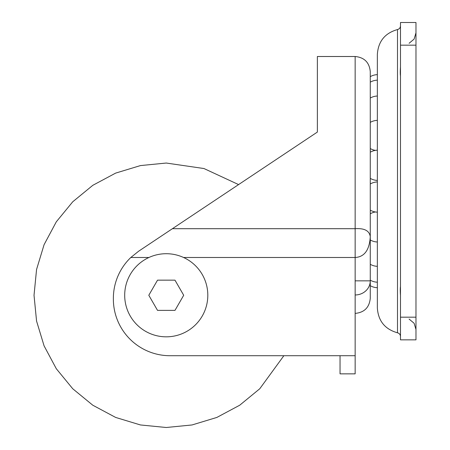 <?xml version="1.0" encoding="UTF-8"?>
<svg xmlns="http://www.w3.org/2000/svg" width="450" height="450" viewBox="0 0 450 450"><rect width="100%" height="100%" fill="white"/><g stroke="black" fill="none" stroke-linecap="round" stroke-linejoin="round"><path stroke-width="0.67" d="M183.561 257.49L355.151 257.49C364.433 256.961 369.467 250.031 370.266 236.7C369.467 230.76 364.433 228.088 355.151 228.69L172.429 228.69L138.594 251.246L130.815 257.49L148.944 257.49M370.266 236.7L370.266 71.612C369.366 62.432 364.331 57.398 355.151 56.503L355.151 280.851L370.266 280.851L370.266 236.7M355.151 280.851L355.151 355.719L170.032 355.719A56.672 56.672 0 0 1 113.361 299.048L113.361 298.401A56.672 56.672 0 0 1 130.815 257.49M400.489 25.858C400.359 27.793 399.358 29.025 397.496 29.554L397.496 332.798C384.941 329.243 378.225 320.957 377.353 307.941L377.353 287.707A15.114 15.114 0 0 1 370.266 285.688L370.266 286.959M238.59 184.584L203.968 168.536L166.252 163.041L140.462 165.578L115.656 173.104L92.796 185.321L72.754 201.769L56.306 221.811L44.083 244.676L36.562 269.477L34.026 295.267L36.562 321.064L44.083 345.864L56.306 368.73L72.754 388.772L92.796 405.219L115.656 417.437L140.462 424.957L166.252 427.5L192.043 424.957L216.849 417.437L239.709 405.219L259.751 388.772L283.854 355.719L340.043 355.719L340.043 373.854L355.151 373.854L355.151 355.719M355.151 56.503L317.374 56.503L317.374 132.064L172.429 228.69M355.151 313.408C364.331 312.508 369.366 307.474 370.266 298.294L370.266 280.851A15.114 14.113 0 0 1 355.151 294.969M400.489 295.386C400.207 291.279 400.207 288.298 400.489 286.442M400.489 75.909C400.207 74.093 400.207 71.111 400.489 66.971M400.489 317.183L400.489 339.851L415.974 339.851L415.974 317.183L400.489 317.183L400.489 45.169L415.974 45.169L415.974 317.183M415.974 45.169L415.974 22.5L400.489 22.5L400.489 45.169M174.977 310.382L157.528 310.382L148.804 295.267L157.528 280.159L174.977 280.159L183.701 295.267L174.977 310.382L157.528 310.382L148.804 295.267L157.528 280.159L174.977 280.159L183.701 295.267L174.977 310.382M207.81 295.267A41.557 41.557 0 0 0 166.252 253.71A41.557 41.557 0 0 0 124.695 295.267A41.557 41.557 0 0 0 166.252 336.831A41.557 41.557 0 0 0 207.81 295.267M397.496 332.798C399.358 333.326 400.359 334.558 400.489 336.493M397.496 29.554C384.941 33.109 378.225 41.394 377.353 54.411L377.353 307.941M377.353 181.176L377.353 181.946A15.114 15.114 0 0 0 370.266 183.966M409.101 43.279L414.101 39.099L415.974 32.861M409.101 319.072L414.101 323.252L415.974 329.49M370.266 280.176A15.114 15.114 0 0 0 377.353 282.195M370.266 264.302A15.114 15.114 0 0 0 377.353 266.316M370.266 239.974A15.114 15.114 0 0 0 377.353 241.993M375.412 211.972A15.114 15.114 0 0 0 370.266 213.801M370.266 210.139A15.114 15.114 0 0 0 377.353 212.158M370.266 178.386A15.114 15.114 0 0 0 377.353 180.405M377.353 150.193A15.114 15.114 0 0 0 370.266 152.213M370.266 148.551A15.114 15.114 0 0 0 375.412 150.379M377.353 120.358A15.114 15.114 0 0 0 370.266 122.377M377.353 96.036A15.114 15.114 0 0 0 370.266 98.049M377.353 80.156A15.114 15.114 0 0 0 370.266 82.176M377.353 74.644A15.114 15.114 0 0 0 370.266 76.663"/></g></svg>
